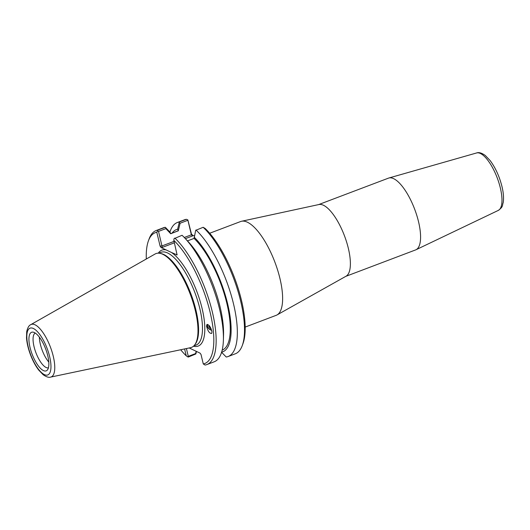 <?xml version="1.0" encoding="UTF-8"?>
<svg xmlns="http://www.w3.org/2000/svg" width="530" height="530" viewBox="0 0 530 530"><rect width="100%" height="100%" fill="white"/><g stroke="black" fill="none" stroke-linecap="round" stroke-linejoin="round"><path stroke-width="0.79" d="M207.217 324.4A4.624 3.233 -141.9 0 0 211.662 330.263M206.561 326.175L206.839 324.645C209.019 324.512 210.735 326.937 211.98 331.912L211.702 333.436C209.522 333.569 207.813 331.151 206.561 326.175M180.114 223.223L179.233 222.52L177.616 229.232L178.279 230.808L180.114 223.223L187.905 220.275L187.865 219.917L191.489 234.161L192.794 235.34L194.384 235.744M209.661 233.253L240.633 221.527A50.158 17.636 69.3 0 1 241.528 221.262A50.158 17.636 69.3 0 1 279.999 278.714A50.158 17.636 69.3 0 1 277.011 314.946A50.158 17.636 69.3 0 1 276.163 315.337L245.198 327.07M318.596 204.606L388.464 178.14A38.365 13.488 69.3 0 1 388.841 178.014A38.365 13.488 69.3 0 1 418.574 221.885A38.365 13.488 69.3 0 1 416.01 249.743A38.365 13.488 69.3 0 1 415.646 249.902L345.779 276.362M241.528 221.262L318.954 204.527A38.365 13.488 69.3 0 1 348.376 248.477A38.365 13.488 69.3 0 1 346.09 276.19L277.011 314.946M169.944 232.001A71.656 25.188 69.3 0 1 177.351 222.507A71.656 25.188 69.3 0 1 179.219 222.017L179.233 222.52M177.351 222.507L184.519 219.791A71.656 25.188 69.3 0 1 186.388 219.307L179.219 222.017M222.183 350.158A63.6 22.359 -110.7 0 0 226.489 301.895A63.6 22.359 -110.7 0 0 194.093 238.401L195.683 230.351L203.156 227.29A71.656 25.188 69.3 0 1 236.347 286.021A71.656 25.188 69.3 0 1 242.27 345.553A71.656 25.188 69.3 0 1 235.287 353.808L228.119 356.524A71.656 25.188 69.3 0 1 226.244 357.008L221.494 352.205M195.987 230A71.656 25.188 69.3 0 1 232.968 301.676A71.656 25.188 69.3 0 1 228.119 356.524M242.27 345.553L242.998 343.572A69.933 24.585 -110.7 0 0 237.347 285.849A69.933 24.585 -110.7 0 0 205.209 228.51L203.156 227.29M187.865 219.917L186.388 219.307M170.7 233.677L170.037 232.107L165.287 227.297L158.033 230.047L156.807 232.279L160.106 246.125L161.054 247.51L162.306 247.391L158.516 231.405L165.857 228.629L170.72 233.75L178.279 230.808M187.905 220.275L191.363 234.81L184.281 237.493M165.757 227.622L165.857 228.629M221.633 352.172A65.369 22.982 -110.7 0 0 227.661 303.935A65.369 22.982 -110.7 0 0 194.066 237.062M194.093 238.401L187.474 240.905M193.523 346.189A51.304 18.04 -110.7 0 0 202.255 309.136A51.304 18.04 -110.7 0 0 171.634 252.545L177.086 254.917L173.84 240.388L173.986 238.738L182.055 235.28A71.656 25.188 -110.7 0 1 184.844 238.089A71.656 25.188 -110.7 0 1 223.402 339.889A71.656 25.188 -110.7 0 1 214.18 361.805L206.925 364.554A71.656 25.188 -110.7 0 0 211.781 309.706A71.656 25.188 -110.7 0 0 174.801 238.03M177.616 229.232A65.369 22.982 -110.7 0 0 172.065 233.12M178.299 230.875A63.6 22.359 -110.7 0 0 177.027 231.239L170.686 233.644M196.173 351.284L195.623 353.563L188.282 356.345L186.421 348.548M195.623 353.563L195.855 353.954L196.464 351.423M188.282 356.345L187.746 356.856L188.296 357.054L195.855 353.954M206.925 364.554A71.656 25.188 -110.7 0 1 205.057 365.037L203.275 363.938L201.036 354.53L200.082 353.146L189.197 347.965M223.402 339.889L223.541 334.728A65.369 22.982 -110.7 0 0 188.369 241.859L184.844 238.089M184.599 348.932L186.242 355.829L187.746 356.856M185.374 238.652L192.688 235.883L191.363 234.81L191.489 234.161M157.761 231.014L158.516 231.405M177.119 254.44L176.689 254.956M171.634 252.545L166.115 249.922A51.304 18.04 -110.7 0 0 158.284 253.168M161.054 247.51L166.115 249.922M186.242 355.829A69.933 24.585 69.3 0 1 180.67 349.754M146.293 259.011A69.933 24.585 69.3 0 1 148.446 240.766A69.933 24.585 69.3 0 1 156.807 232.279M173.84 240.388A69.933 24.585 69.3 0 1 210.158 312.448A69.933 24.585 69.3 0 1 203.275 363.938M194.689 344.924L195.318 344.089A49.588 17.43 -110.7 0 0 195.987 310.322A49.588 17.43 -110.7 0 0 161.027 253.552L160 253.34A50.158 17.636 69.3 0 1 195.365 310.772A50.158 17.636 69.3 0 1 194.689 344.924A50.158 17.636 69.3 0 1 190.608 347.667L50.635 377.102A28.077 9.871 -110.7 0 0 53.305 356.451A28.077 9.871 -110.7 0 0 30.773 324.665C29.011 325.321 27.659 327.633 26.712 331.608L26.5 337.855C26.891 343.095 28.216 348.72 30.475 354.736C32.767 360.738 35.497 365.833 38.67 370.026L43.069 374.65C46.342 376.949 48.866 377.764 50.635 377.102M158.033 230.047A71.656 25.188 -110.7 0 0 156.165 230.53A71.656 25.188 -110.7 0 0 149.175 238.785L148.446 240.766M165.287 227.297A71.656 25.188 -110.7 0 0 163.419 227.781L156.165 230.53M30.773 324.665L155.124 253.989A50.158 17.636 69.3 0 1 160 253.34M39.352 337.153A18.576 6.532 -110.7 0 0 48.793 362.069M43.42 370.576A20.637 7.254 69.3 0 1 30.329 348.627A20.637 7.254 69.3 0 1 33.211 332.171A20.637 7.254 69.3 0 1 45.673 348.985A20.637 7.254 69.3 0 1 47.501 369.854A20.637 7.254 69.3 0 1 43.42 370.576M35.278 333.085A18.576 6.532 -110.7 0 0 34.934 349.866A18.576 6.532 -110.7 0 0 46.097 367.489A18.576 6.532 -110.7 0 0 48.429 367.813M211.046 328.58L210.423 328.527L210.794 328.05M210.423 328.527L208.787 326.573L209.158 325.539M208.787 326.573L209.39 325.811M207.84 324.479A3.948 2.756 -141.9 0 0 207.621 326.467A3.948 2.756 -141.9 0 0 208.714 328.361A3.948 2.756 -141.9 0 0 210.065 329.421A3.948 2.756 -141.9 0 0 211.576 329.971M500.373 188.09A30.72 10.799 69.3 0 1 498.326 210.39C503.56 206.514 502.009 205.633 503.189 202.712C503.897 198.286 503.507 192.94 502.009 186.679C499.472 176.55 495.524 167.864 490.171 160.61L485.301 155.489C481.737 152.931 478.828 152.09 476.569 152.965A30.72 10.799 69.3 0 1 500.373 188.09M174.072 241.362L161.981 245.94L160.106 246.125M162.306 247.391L174.416 242.806M192.688 235.883L192.794 235.34M158.689 253.174L160.974 252.306A49.588 17.43 69.3 0 1 165.075 252.108A49.588 17.43 69.3 0 1 199.889 308.844A49.588 17.43 69.3 0 1 196.093 345.057L193.821 345.918M49.661 356.703A25.016 8.791 69.3 0 1 38.259 368.959A25.016 8.791 69.3 0 1 28.752 329.057A25.016 8.791 69.3 0 1 49.661 356.703M476.569 152.965L388.841 178.014M498.326 210.39L416.01 249.743"/></g></svg>
